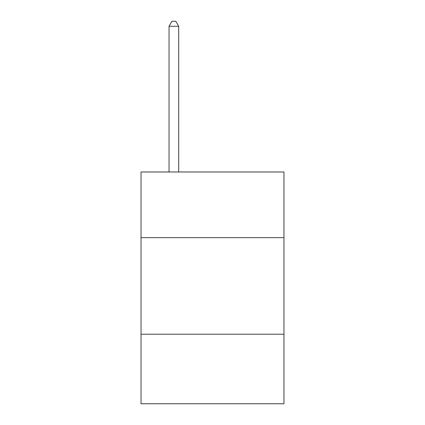 <?xml version="1.0" encoding="UTF-8"?>
<svg xmlns="http://www.w3.org/2000/svg" width="425" height="425" viewBox="0 0 425 425"><rect width="100%" height="100%" fill="white"/><g stroke="black" fill="none" stroke-linecap="round" stroke-linejoin="round"><path stroke-width="0.64" d="M283.964 237.649L283.964 171.976L141.036 171.976L141.036 237.649L283.964 237.649L283.964 403.75L141.036 403.75L141.036 237.649M283.964 334.22L141.036 334.22M178.702 171.976L178.702 26.27L169.044 26.27L169.044 171.976M169.044 26.27L171.939 21.25L175.801 21.25L178.702 26.27"/></g></svg>
